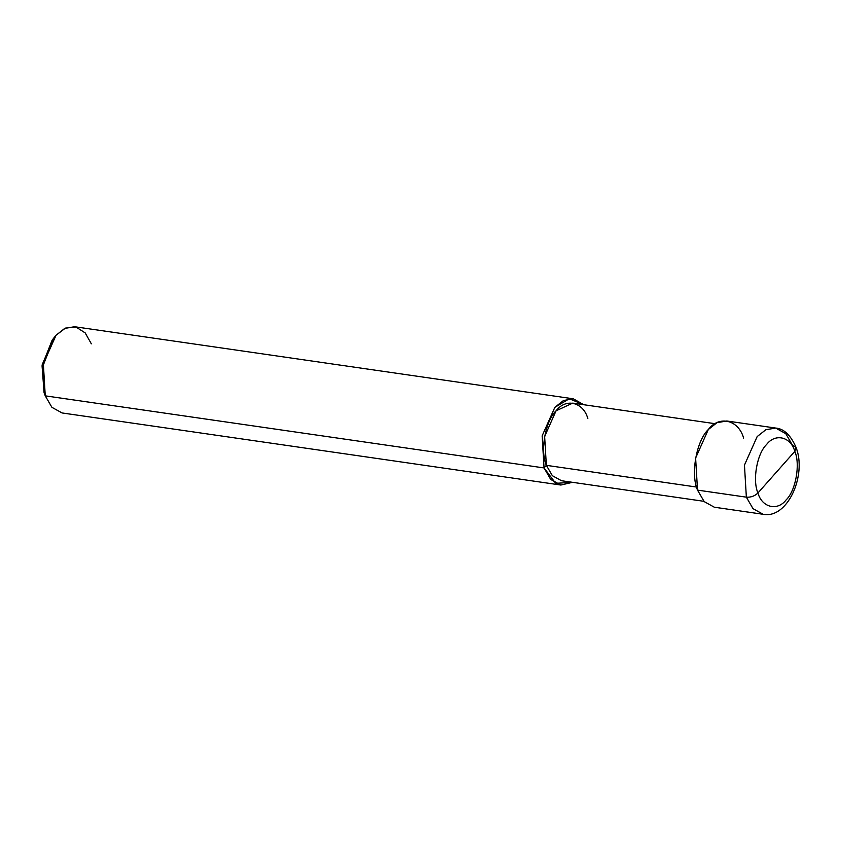 <?xml version="1.0" encoding="UTF-8"?>
<svg xmlns="http://www.w3.org/2000/svg" width="841" height="841" viewBox="0 0 841 841"><rect width="100%" height="100%" fill="white"/><g stroke="black" fill="none" stroke-linecap="round" stroke-linejoin="round"><path stroke-width="1.26" d="M743.623 438.098C738.587 419.827 719.181 415.107 708.322 429.52C696.38 440.842 690.44 474.166 697.525 490.114L746.356 497.168L753.021 508.668L763.176 514.282L753.021 508.668L746.356 497.168C750.866 497.473 754.734 496.074 757.941 492.973C761.967 507.596 777.494 511.37 786.177 499.838C795.744 490.776 800.485 464.127 794.819 451.365L757.941 492.973C752.274 480.222 757.026 453.562 766.582 444.511C775.265 432.978 790.792 436.752 794.819 451.365C790.792 436.752 775.265 432.978 766.582 444.511C757.026 453.562 752.274 480.222 757.941 492.973C754.734 496.074 750.866 497.473 746.356 497.168L744.453 465.105L757.163 436.584L765.815 429.762L775.633 428.048L765.815 429.762L757.163 436.584L744.453 465.105L746.356 497.168L697.525 490.114L695.623 458.04L708.322 429.52L716.974 422.697L726.803 420.994L775.633 428.048C783.928 428.7 790.729 435.165 796.059 447.454L794.819 451.365C800.485 464.127 795.744 490.776 786.177 499.838C777.494 511.37 761.967 507.596 757.941 492.973L794.819 451.365L796.059 447.454L792.453 445.152L785.788 433.662L775.633 428.048M796.059 447.454C806.992 475.081 787.628 519.16 763.176 514.282L714.345 507.218L704.19 501.614L697.525 490.114M587.838 418.524C583.318 402.072 565.846 397.825 556.08 410.797C545.325 420.994 539.975 450.976 546.356 465.336L696.558 487.044L546.356 465.336L544.053 467.932L45.256 395.848L44.079 392.736L45.015 395.123M703.917 501.31L561.494 480.726L552.358 475.68L546.356 465.336L544.642 436.468L556.08 410.797L572.71 403.123L715.134 423.706M91.343 343.832L85.225 332.931L75.942 326.991L65.398 328.106L56.053 335.254L54.171 337.546L43.007 365.846L45.256 395.848L544.053 467.932L550.718 479.433L560.863 485.036L572.532 482.324L555.701 483.323L544.053 467.932L542.14 435.859L554.85 407.338L569.283 398.771L583.749 404.721L573.331 398.813L563.502 400.516L554.85 407.338L542.14 435.859L544.053 467.932L546.356 465.336M560.863 485.036L62.076 412.952L51.921 407.338L45.256 395.848L43.343 363.775L56.053 335.254L64.704 328.432L74.534 326.718L573.331 398.813M53.12 338.986L42.229 364.605L44.079 392.736L42.05 365.74L52.1 340.279L54.171 337.546M45.256 395.848L44.079 392.736L45.256 395.848"/></g></svg>

